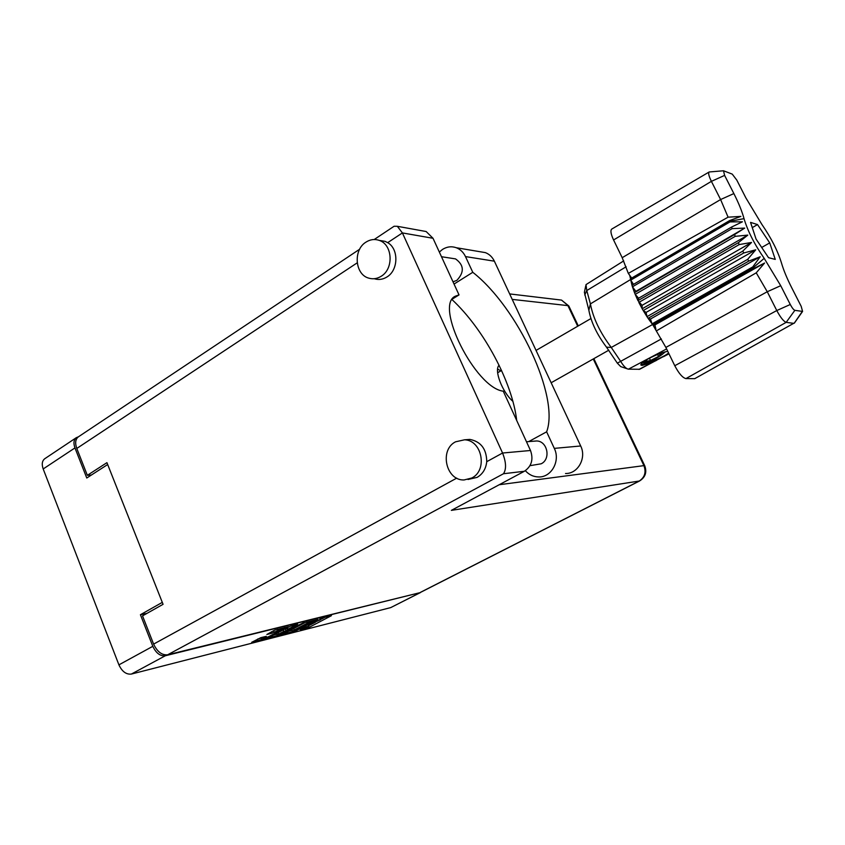 <?xml version="1.0" encoding="UTF-8"?>
<svg xmlns="http://www.w3.org/2000/svg" width="845" height="845" viewBox="0 0 845 845"><rect width="100%" height="100%" fill="white"/><g stroke="black" fill="none" stroke-linecap="round" stroke-linejoin="round"><path stroke-width="1.27" d="M283.286 629.007L284.871 627.824L283.983 627.919L271.953 633.211L266.862 634.489L274.762 630.074L288.504 626.652L266.217 638.302L251.725 642.284L260.82 637.669L266.27 636.338L261.707 639.19L268.594 636.686L283.286 629.007M304.105 622.427L290.986 628.828L288.018 629.24L297.662 624.085L290.215 626.229L267.379 638.292L281.438 634.426L304.105 622.427M305.193 622.501L282.547 634.415L296.204 630.655L318.1 619.279L305.193 622.501M420.483 592.546L390.739 607.597L131.366 674.067C126.211 674.637 122.06 671.574 118.913 664.857L43.19 468.964C41.563 464.243 42.092 460.831 44.774 458.719L76.377 437.636C73.758 439.706 73.283 443.129 74.962 447.913L86.771 478.006L107.674 464.528L162.293 602.379L140.418 614.727L152.818 646.319C156.04 653.132 160.191 656.28 165.282 655.773L420.483 592.546L167.669 654.78C161.934 655.35 157.244 651.791 153.61 644.101L142.53 615.878L163.064 604.312L106.935 462.669L87.341 475.323L76.789 448.452C74.888 443.055 75.427 439.178 78.374 436.844L359.643 249.233M300.133 629.525L309.08 627.37L331.409 615.688L321.47 618.117L319.547 619.026L321.956 618.593L320.033 619.987L308.203 624.92L310.643 624.476L308.763 625.839L300.133 629.525M146.956 613.385L140.418 614.727M78.342 436.865L76.377 437.636M310.464 624.804L315.375 622.258M321.765 618.941L325.103 617.209M288.377 631.257L291.937 630.359M294.725 630.909L315.882 619.998L307.4 623.145L294.218 630.011L292.359 631.363L294.725 630.909M292.074 629.335L292.328 631.289M276.737 634.204L273.252 635.091M286.793 628.015L287.416 629.652M278.702 634.099L277.16 635.239L283.899 632.789L289.592 629.694L283.825 631.426L278.702 634.099L278.079 632.567M276.938 633.169L277.128 635.165M284.205 629.367L286.973 628.553M257.651 639.052L261.285 638.133M439.337 252.053L442.558 249.391C446.994 246.655 451.557 246.096 456.268 247.722C460.345 249.317 463.419 252.264 465.489 256.584L494.367 261.179C492.35 257.017 489.35 254.165 485.379 252.623L480.034 251.725M471.785 478.006C487.882 470.369 482.104 440.129 464.528 439.801L455.529 441.819C439.146 449.952 446.002 480.773 464.085 479.96L471.785 478.006M468.014 479.485L477.108 477.372C482.727 474.077 485.938 468.848 486.741 461.687C486.572 449.033 480.953 441.608 469.904 439.421L465.341 439.749M381.211 276.252C393.992 268.816 392.65 244.532 379.225 240.392C374.641 238.818 370.205 239.41 365.906 242.166C352.946 249.983 354.942 274.657 368.832 278.153C373.089 279.389 377.208 278.755 381.211 276.252M374.641 278.839C378.887 280.065 382.996 279.431 386.978 276.949C398.46 270.21 398.924 248.958 387.697 242.652L385.003 241.332L379.669 240.466M497.62 369.033L500.821 370.892M452.265 258.39L455.539 258.897C464.095 265.055 464.518 272.217 456.818 280.392L453.004 281.808M533.892 441.185L536.638 440.963C547.497 441.027 551.109 459.141 541.191 463.789L529.973 465.679M454.04 284.047L472.777 272.301L465.489 256.584M374.219 239.515L394.087 226.259L397.34 226.302L402.4 232.924L502.564 453.026C506.176 462.236 506.482 469.144 503.493 473.739L167.669 654.78M486.741 461.687L502.564 453.026L530.491 450.491L503.25 391.182C475.481 388.013 434.013 305.32 455.307 296.204L459.025 294.905L433.01 238.279L402.4 232.924L387.697 242.652M530.491 450.491C533.628 459.416 531.579 466.345 524.354 471.278L451.357 510.369L639.549 480.985L421.127 592.07M87.341 475.323L91.408 475.006M499.089 365.262C493.829 369.941 502.226 392.112 512.862 401.333M421.813 230.738L426.155 231.53L433.01 238.279M452.529 298.95L459.025 294.905M516.696 420.44C512.355 382.299 483.784 329.075 452.086 299.658M525.337 470.697C529.044 474.795 533.512 476.876 538.74 476.95C551.468 477.393 560.584 460.831 554.299 448.378L580.684 445.98C586.779 457.958 577.906 473.918 565.527 473.506M554.299 448.378L546.63 431.816C559.844 396.896 517.647 307.379 472.777 272.301M580.684 445.98L494.367 261.179M528.748 441.586L546.63 431.816M665.469 351.784L663.336 353.474M794.511 322.885L694.727 378.666L793.687 323.339L786.156 322.367C783.621 321.406 780.495 317.466 776.777 310.548L767.26 291.736L756.243 272.819L656.311 330.923L665.871 347.422L674.775 365.727L776.777 310.548L790.276 304.496C792.103 307.897 793.624 309.84 794.86 310.337L802.581 311.425L801.187 306.323L791.818 287.944C786.917 278.29 783.442 269.861 781.382 262.668C777.622 250.595 771.094 237.804 761.789 224.284L745.86 197.867L736.798 180.091L732.235 174.112L723.5 170.774L724.609 175.39L733.861 193.568C738.699 203.127 742.09 211.493 744.022 218.644C747.667 230.938 754.395 244.184 764.207 258.359L780.717 285.695L790.276 304.496M794.86 310.337L786.156 322.367L685.929 378.592L694.727 378.666M685.929 378.592C682.591 377.789 678.873 373.501 674.775 365.727M655.868 329.075L654.896 324.945L653.174 325.357L656.311 330.923M739.217 244.564L751.543 242.462L742.755 251.134L642.189 308.774L638.831 302.425L739.217 244.564L738.298 242.726L637.964 300.64L642.073 305.351L642.189 308.774L643.203 310.537L646.108 312.407L646.964 316.664L648.073 318.322L650.492 319.03L652.034 323.867L752.758 266.925L753.265 267.633L764.207 258.359M742.755 251.134L743.801 252.961L643.203 310.537L646.964 316.664L747.667 259.341L748.786 261.084L648.073 318.322L652.551 324.533L753.265 267.633L753.888 268.488L653.174 325.357L652.551 324.543L611.262 347.453L620.779 361.533C623.536 366.075 626.029 368.621 628.236 369.159L639.644 369.276L668.891 353.632M748.786 261.084L760.194 256.774L752.758 266.925M729.985 221.908L729.636 220.566L630.507 278.765L630.75 280.117L729.985 221.908L742.438 221.802L731.58 227.051L732.14 228.625L744.72 228.108L734.506 234.572L735.266 236.325L747.804 235.111L738.298 242.726M743.801 252.961L755.736 249.814L747.667 259.341M734.506 234.572L634.51 292.666L635.197 294.377L735.266 236.325M731.58 227.051L631.986 285.251L632.461 286.814L732.14 228.625M631.701 278.068L628.321 273.4L622.195 257.693L720.605 199.547L711.395 181.358C708.87 176.161 708.099 173.045 709.092 172.031L709.578 171.936M724.609 175.39L711.395 181.358L613.576 239.969L622.195 257.693M613.576 239.969C610.851 234.086 610.248 230.453 611.748 229.079L709.092 172.031M623.705 260.904L585.986 284.628L586.779 290.543L590.412 303.883C593.032 317.942 599.982 332.465 611.262 347.453L606.509 347.179C596.95 334.493 591.067 322.177 588.859 310.231L584.391 292.349L585.765 285.695M638.609 298.222L637.964 300.64L635.197 294.377L638.609 298.222L747.804 235.111M635.873 291.367L634.51 292.666L632.461 286.814L635.873 291.367L744.72 228.108M631.986 285.251L630.75 280.117L633.507 284.364M638.989 369.413L652.424 362.325L642.496 365.315C640.605 365.452 640.33 364.839 641.651 363.498C643.362 361.554 647.249 359.178 653.291 356.358C659.375 353.495 664.043 351.879 667.307 351.488L667.835 351.457M668.627 353.073L666.367 354.963M627.159 368.79L620.716 366.603L617.346 363.17L606.509 347.179M629.736 275.354L630.507 278.765M652.424 362.325L656.502 360.371M756.021 238.998L768.527 257.683L775.266 259.404L769.721 242.895L757.521 224.569L750.561 222.393L756.021 238.998M628.321 273.4L728.094 217.176L720.605 199.547L733.861 193.568M794.184 323.255L802.285 311.499M654.896 324.945L764.577 263.038L756.243 272.819M764.577 263.038L753.888 268.488M728.094 217.176L740.885 216.394L729.636 220.566M642.073 305.351L751.543 242.462M646.108 312.407L755.736 249.814M650.492 319.03L760.194 256.774M752.282 227.611L757.521 224.569M761.694 247.479L769.721 242.895M640.88 364.501C648.221 363.931 665.026 356.284 668.585 352.988M641.101 365.188L655.593 360.857M642.908 362.262L643.615 362.822C650.164 361.66 656.639 358.66 663.019 353.823L663.314 352.354M647.291 359.389L645.21 361.607L650.513 360.498L658.561 356.474L661.371 353.527L658.17 354.192M657.568 354.435L658.561 356.474M649.425 358.238L650.513 360.498M390.739 607.597L419.976 592.736M165.282 655.773L131.366 674.067M74.962 447.913L43.19 468.964M118.913 664.857L152.818 646.319M308.499 625.976L309.08 627.37M306.471 627.022L306.978 628.226M306.841 621.783L307.4 623.145M293.606 628.532L294.218 630.011M287.384 627.708L288.018 629.24M285.378 628.955L286.032 630.539M283.202 629.895L283.825 631.426M262.879 637.141L263.249 638.049M277.445 629.06L277.973 630.328M273.537 630.708L274.192 632.313M271.382 631.838L271.953 633.211M153.61 644.101L456.733 478.122M357.192 262.848L76.789 448.452M499.215 484.734L643.922 465.637L593.264 358.977M577.705 326.233L567.914 305.626L512.218 299.383M420.546 592.292L639.095 481.132C644.735 477.478 646.34 472.313 643.922 465.637L644.798 465.87M524.354 471.278L503.493 473.739M558.64 299.743L561.524 300.091L569.002 306.365M780.717 285.695L767.26 291.736L665.871 347.422M588.859 310.231L590.412 303.883L630.645 279.505L729.837 221.305L744.022 218.644M666.61 348.932L628.427 369.17M617.346 363.17L661.35 338.94M626.134 266.767L586.779 290.543L584.74 295.021M284.638 627.265L284.871 627.824M310.421 623.937L310.643 624.476M321.723 618.054L321.956 618.593M261.063 637.605L261.686 639.116M464.528 439.801L469.904 439.421M379.225 240.392L385.003 241.332M455.539 258.897L441.481 256.722M536.638 440.963L526.488 441.766M639.549 480.985C645.411 477.267 647.122 472.165 644.693 465.669L593.845 358.65M578.286 325.895L568.812 305.964L561.524 300.091L509.662 293.923M426.155 231.53L397.34 226.302M456.268 247.722L485.379 252.623M551.151 382.753L608.822 350.189M497.642 372.74L501.55 370.469M536.057 350.421L590.898 318.576M663.505 356.685L668.976 353.801M802.581 311.425L794.321 323.16M723.5 170.774L709.24 171.968M642.496 365.315L641.281 365.262M663.663 352.766L663.874 352.196"/></g></svg>
